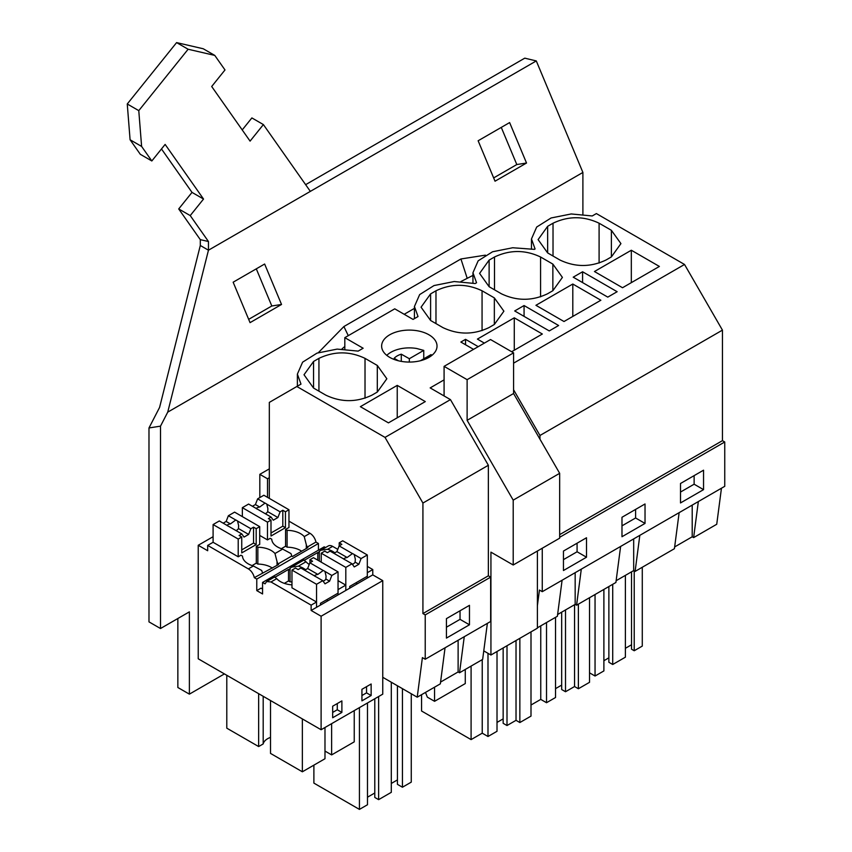 <?xml version="1.0" encoding="UTF-8"?>
<svg xmlns="http://www.w3.org/2000/svg" width="852" height="852" viewBox="0 0 852 852"><rect width="100%" height="100%" fill="white"/><g stroke="black" fill="none" stroke-linecap="round" stroke-linejoin="round"><path stroke-width="1.28" d="M582.587 271.767L573.215 277.177L607.774 297.124L617.146 291.714L582.587 271.767L582.587 282.587M513.586 363.165L684.529 264.471L596.379 213.575L592.246 215.961L571.234 213.958L551.095 217.974L536.685 227.037L531.467 238.954L535.077 248.965L534.406 249.359L512.712 247.751L492.573 251.766L478.164 260.818L472.945 272.747L476.556 282.757L475.214 283.535L454.191 281.533L434.051 285.548L419.642 294.6L414.423 306.528L418.034 316.539L413.06 319.415L394.742 308.829L344.815 337.658L363.144 348.234L358.17 351.109L337.147 349.107L317.008 353.122L302.598 362.175L297.38 374.103L300.99 384.114L296.858 386.499L385.019 437.395L422.922 503.053L422.922 613.578L425.223 614.91L425.223 659.246L422.4 657.616L417.214 697.192L382.761 677.297L382.761 694.146L321.108 729.738L198.228 658.798L198.228 545.28L207.675 550.733L207.675 545.418L248.347 568.902A8.69 5.016 -120 0 1 254.301 577.656L256.772 579.083L318.424 543.491L315.943 542.064L307.071 547.186A8.69 5.016 -120 0 0 306.305 544.694L304.239 536.622A19.681 11.364 -0 0 0 287.103 530.338L285.569 529.443L288.966 527.484L288.966 509.741L285.441 511.786L285.441 527.686L271 536.025L271 520.114L267.464 522.159L267.464 539.902L259.711 535.418M444.084 379.864L430.164 387.905L450.452 399.62L385.019 437.395M313.557 388.065L325.847 395.158C341.205 402.453 356.573 402.453 371.93 395.158L377.308 392.058L386.851 378.757L377.308 365.455L365.018 358.362C349.661 351.067 334.293 351.067 318.936 358.362L313.557 361.461L304.015 374.763L313.557 388.065L313.557 361.461M397.234 385.381L360.375 406.67L388.437 422.869L425.297 401.59L397.234 385.381L397.234 417.789M547.644 252.916L559.934 260.02C575.292 267.304 590.649 267.304 606.006 260.02L611.385 256.91L620.927 243.608L611.385 230.306L599.094 223.213C583.737 215.918 568.38 215.918 553.023 223.213L547.644 226.312L538.102 239.614L547.644 252.916L547.644 226.312M631.321 250.243L594.451 271.522L622.524 287.731L659.384 266.442L631.321 250.243L631.321 282.651M511.658 351.727L542.341 334.016L514.278 317.817L514.278 350.225M514.278 317.817L477.408 339.096L484.362 343.111M482.062 330.629L482.062 290.788C466.694 283.492 451.336 283.492 435.979 290.788L430.601 293.887L421.058 307.189L430.601 320.49L430.601 293.887M482.062 290.788L494.341 297.88L503.894 311.182L494.341 324.484L494.341 297.88M430.601 320.49L442.891 327.594C458.248 334.879 473.605 334.879 488.973 327.594L494.341 324.484M558.624 325.507L549.252 330.917L514.693 310.959L524.065 305.548L558.624 325.507M572.8 284.025L535.929 305.304L564.003 321.513L600.862 300.234L572.8 284.025L572.8 316.433M489.123 286.709L501.413 293.802C516.77 301.097 532.127 301.097 547.495 293.802L552.863 290.702L562.405 277.401L552.863 264.099L540.583 257.006C525.215 249.711 509.858 249.711 494.501 257.006L489.123 260.105L479.58 273.407L489.123 286.709L489.123 260.105M389.747 357.382A27.701 15.986 180 0 1 381.632 346.082A27.701 15.986 180 0 1 398.725 331.311A27.701 15.986 180 0 1 428.918 334.772A27.701 15.986 180 0 1 437.023 346.082A27.701 15.986 180 0 1 419.93 360.854A27.701 15.986 180 0 1 389.747 357.382M473.531 349.363L460.857 342.046L465.543 339.341L478.217 346.657M344.815 337.658L344.815 349.128M269.328 498.399L269.328 402.4L296.858 386.499M315.943 542.064A8.69 5.016 60 0 0 309.99 533.309L288.966 521.168M318.424 550.179L318.424 543.491M262.565 589.02L261.053 588.146L256.772 590.606L262.565 593.961L262.565 582.427L324.218 546.835L325.485 547.57M321.087 550.115L328.297 545.951A8.69 5.016 60 0 1 332.642 546.377L327.605 549.284L320.874 550.232L319.308 551.382A8.69 5.016 -120 0 0 318.541 552.98L317.775 552.533L304.515 560.179M382.761 677.297L382.761 580.638L372.771 574.876L372.771 569.551L367.308 566.399M337.786 549.359L332.642 546.377M450.452 399.62L488.356 465.267L422.922 503.053M425.223 659.246L490.656 621.47L490.656 577.134L488.356 575.803L488.356 465.267M487.365 623.376L482.647 659.416L459.537 672.76L458.12 671.94L458.12 640.257M542.266 548.219L542.266 591.682L539.444 590.042L537.388 605.697M539.966 439.195L539.966 435.478L513.586 389.779M684.529 264.471L722.443 330.129L539.966 435.478M722.443 330.129L722.443 440.654L724.743 441.986L724.743 486.322L542.266 591.682M721.452 488.228L716.734 524.268L693.624 537.612L692.207 536.792L692.207 505.119M524.065 305.548L524.065 316.369M465.543 339.341L465.543 344.751M307.071 547.186L307.838 547.623L292.481 556.494L291.714 556.047L277.816 564.077A8.69 5.016 -120 0 0 277.038 561.596L274.983 553.523A19.681 11.364 -0 0 0 257.847 547.229L256.303 546.334L259.711 544.375L259.711 526.642L256.186 528.677L256.186 544.577L241.744 552.916L241.744 537.016L238.209 539.05L238.209 556.793L213.096 542.287L207.675 545.418M254.301 577.656L278.583 564.514L277.816 564.077M256.772 590.606L256.772 579.083M262.565 582.427L265.047 583.854L266.655 581.543L271 581.969L311.129 605.144L311.129 610.458L321.108 616.23L321.108 729.738M288.508 569.424L288.508 580.957L290.042 581.841L290.042 568.273L289.275 569.871L288.508 569.424L275.26 577.081M372.771 569.551L367.308 572.704L367.308 578.029L311.129 610.458M334.804 552.831A19.681 11.364 -0 0 0 327.605 549.284M372.771 574.876L367.308 578.029M382.761 580.638L321.108 616.23M371.142 695.53L371.142 683.996L361.93 689.321L361.93 700.855L371.142 695.53L366.541 692.868L366.541 686.659M341.886 700.898L332.674 706.212L332.674 717.746L341.886 712.421L341.886 700.898M440.569 682.079L458.12 671.94M445.053 647.797L440.335 683.847L417.214 697.192M490.656 577.134L425.223 614.91M469.463 624.793L446.427 638.095L446.427 618.637L469.463 605.335L469.463 624.793L460.037 619.351L446.427 627.21M488.356 575.803L422.922 613.578M464.255 636.721L459.537 672.76M674.656 546.931L692.207 536.792M679.14 512.659L674.422 548.699L635.102 571.404L633.686 570.584L633.686 538.901M616.134 580.713L633.686 570.584M620.618 546.441L615.9 582.48L576.58 605.186L575.164 604.366L575.164 572.682M557.613 614.505L575.164 604.366M562.096 580.233L557.378 616.273L537.388 627.807M724.743 441.986L559.668 537.293M703.55 489.644L703.55 470.187L680.503 483.489L680.503 502.946L703.55 489.644L694.124 484.202L680.503 492.062M586.506 537.761L586.506 557.219L563.46 570.52L563.46 551.063L586.506 537.761M645.028 503.969L645.028 523.426L621.981 536.728L621.981 517.27L645.028 503.969M722.443 440.654L559.668 534.63M698.342 501.572L693.624 537.612M213.096 536.707L198.228 545.28M285.569 529.443L285.569 546.292L287.103 547.186L287.103 530.338M306.305 548.507L306.305 544.694M301.651 551.201A19.681 11.364 -0 0 0 287.103 547.186M277.038 565.409L277.038 561.596M262.448 572.938A8.69 5.016 -120 0 0 261.681 570.457L253.385 565.994L248.347 568.902M291.714 556.047A8.69 5.016 -120 0 0 290.947 553.566L282.64 549.093L274.983 553.523M291.97 584.866A19.681 11.364 -0 0 1 276.751 578.657L274.685 577.145M274.791 576.847L266.655 581.543M288.508 580.957L284.334 583.364M305.548 569.722A19.681 11.364 -0 0 0 298.349 566.186L291.618 567.123L290.042 568.273M309.233 564.439A19.681 11.364 -0 0 1 306.006 561.756L303.951 560.243M317.775 552.533L317.775 560.158M319.308 561.042L319.308 551.382M355.785 582.906L357.318 583.79M349.725 588.178L349.725 586.41L367.308 576.25L367.308 554.971L361.078 558.571L358.862 564.28L354.251 566.942L352.036 563.79L345.805 567.389L345.805 590.447L345.805 585.122L338.042 589.605L338.042 594.92M311.129 605.144L316.539 602.013L316.539 607.338L316.539 584.28L322.78 580.681L315.932 576.729A6.518 3.759 -0 0 1 314.952 576.261A6.518 3.759 -0 0 1 314.143 575.696L300.831 568.007L298.136 569.573L295.506 568.05L291.97 570.094L316.539 584.28M361.93 695.53L366.541 692.868M341.886 712.421L337.275 709.759L337.275 703.56M332.674 712.421L337.275 709.759M460.037 610.777L460.037 619.351M612.716 584.323L612.716 664.496L625.389 657.18L625.389 575.366M625.389 648.308L631.534 644.762M631.534 571.82L631.534 649.203L634.218 650.747L642.28 646.093L642.28 567.251M634.218 570.893L634.218 650.747M589.52 672.824L595.047 676.019L603.887 670.929L603.887 589.424M595.047 594.526L595.047 676.019M603.887 660.726L608.871 657.84M608.871 586.538L608.871 662.281L612.716 664.496M487.994 653.324L487.994 736.501L497.014 731.293L497.014 651.503M497.014 722.421L503.159 718.875M503.159 647.957L503.159 723.316L507.004 725.531L516.024 720.323L519.858 722.539L530.998 716.106L530.998 631.886M507.004 645.741L507.004 725.531M516.024 640.534L516.024 720.323M519.858 638.308L519.858 722.539M421.559 694.689L421.559 711.005L471.092 739.611L482.232 733.178L487.994 736.501M471.092 666.083L471.092 739.611M482.232 659.661L482.232 733.178M555.536 688.64L561.681 685.093M561.681 612.151L561.681 689.524L565.515 691.739L574.546 686.531L578.38 688.746L589.52 682.324L589.52 597.721M565.515 609.936L565.515 691.739M574.546 604.728L574.546 686.531M578.38 604.143L578.38 688.746M530.998 705.019L540.754 699.396L546.515 702.719L555.536 697.511L555.536 617.338M540.754 625.869L540.754 699.396M546.515 622.546L546.515 702.719M367.489 797.206L374.784 792.999M374.784 698.746L374.784 797.429L378.629 799.645L391.302 792.328L391.302 682.228M378.629 696.531L378.629 799.645M391.302 783.457L397.437 779.91M397.437 685.775L397.437 784.351L402.432 787.227L411.26 782.136L411.26 693.752M402.432 688.661L402.432 787.227M313.887 765.149L313.887 783.105L359.427 809.4L367.489 804.746L367.489 702.964M359.427 707.618L359.427 809.4M639.82 535.354L635.102 571.404M581.298 569.147L576.58 605.186M694.124 475.629L694.124 484.202M577.081 543.203L577.081 551.776L563.46 559.636M586.506 557.219L577.081 551.776M635.603 509.411L635.603 517.984L621.981 525.844M645.028 523.426L635.603 517.984M267.464 539.902L270.212 538.315L271.745 539.199A19.681 11.364 -0 0 0 282.64 549.093M272.384 568.092A19.681 11.364 -0 0 0 257.847 564.077L257.847 547.229M257.847 564.077L256.303 563.193L256.303 546.334M238.209 556.793L240.946 555.206L242.479 556.09A19.681 11.364 -0 0 0 253.385 565.994M316.539 602.013L291.97 587.827L291.97 570.094M291.97 581.927A19.681 11.364 0 0 0 290.042 581.841M326.529 599.797L328.063 600.681M345.805 585.122L338.042 580.649M324.985 751.07L331.63 754.904L331.63 723.668M331.63 754.904L354.24 741.847L354.24 710.611M302.364 718.918L302.364 771.795L270.51 753.402L270.51 700.525M302.364 771.795L324.985 758.738L324.985 727.501M226.792 675.285L226.792 728.172L258.646 746.554L258.646 693.677M263.193 696.297L263.193 743.934L258.646 746.554M263.193 743.934A15.666 9.042 180 0 1 270.51 737.395M483.766 650.885L490.933 655.018L490.933 552.149L513.202 565.004L513.202 500.145L467.12 420.334L467.12 379.662L444.084 366.36L444.084 395.935M513.202 565.004L559.668 538.176L559.668 473.318L513.586 393.507L513.586 352.845L490.539 339.543L444.084 366.36M490.933 655.018L537.388 628.19L537.388 551.042M465.277 669.448L465.277 683.57L434.563 701.313L427.331 697.138L425.499 692.41M434.563 701.313L434.563 687.181M559.668 473.318L513.202 500.145M513.586 393.507L467.12 420.334M513.586 352.845L467.12 379.662M423.753 358.82L423.753 350.396L416.671 348.489A26.071 15.048 0 0 0 386.787 355.369M431.868 355.369A26.071 15.048 0 0 0 431.048 354.602L420.441 360.726M423.753 350.396L409.333 358.713L401.292 354.176A17.168 9.915 0 0 0 394.167 358.287L398.363 360.758M409.333 358.713L409.333 362.068M401.292 361.376L401.292 354.176M358.862 564.28L355.114 562.118A6.518 3.759 180 0 1 352.387 564.29M361.078 558.571L353.431 554.045A6.518 3.759 -0 0 0 352.451 553.587L347.137 557.506A6.518 3.759 -0 0 0 343.558 558.923M354.23 554.609L355.337 559.231L355.114 562.118M345.805 567.389L321.225 553.204L324.761 551.159L327.392 552.671L330.086 551.116L343.409 558.806A6.518 3.759 -0 0 0 344.208 559.37A6.518 3.759 -0 0 0 345.188 559.839L352.036 563.79M352.451 553.587L339.128 545.898L336.913 551.606L333.931 553.331M367.308 554.971L342.728 540.786L339.202 542.82L341.833 544.343L339.128 545.898M321.225 553.204L321.225 562.16M347.137 557.506L336.913 551.606M339.202 542.82L339.202 545.855M271 520.114L268.38 518.602L271.074 517.047L257.751 509.358A6.518 3.759 -0 0 1 256.772 508.889A6.518 3.759 -0 0 1 255.973 508.325L248.592 504.065L242.351 507.664L267.464 522.159M271.074 517.047L273.29 520.199L277.901 517.537L267.677 511.637L267.901 508.75L266.793 504.139L265.994 503.575A6.518 3.759 -0 0 0 265.015 503.106L259.7 507.025A6.518 3.759 -0 0 0 256.122 508.442M265.26 513.692A6.518 3.759 -0 0 0 267.677 511.637M242.351 507.664L242.351 516.621M265.015 503.106L257.634 498.846L255.408 504.554L252.426 506.28M257.634 498.846L263.854 495.246L288.966 509.741M285.569 546.238L281.341 548.688M271 532.99L282.811 526.174L282.811 510.263L280.116 511.828L277.901 517.537M280.116 511.828L266.793 504.139M282.811 510.263L285.441 511.786M259.7 507.025L255.408 504.554M282.811 526.174L285.441 527.686M320.458 605.069L320.458 603.301L338.042 593.152L338.042 571.862L331.822 575.462L329.596 581.171L325.858 579.009A6.518 3.759 180 0 1 323.132 581.181M329.596 581.171L324.995 583.833L322.78 580.681M331.822 575.462L324.165 570.947A6.518 3.759 -0 0 0 323.185 570.478L317.871 574.408A6.518 3.759 -0 0 0 314.292 575.824M324.974 571.511L326.071 576.133L325.858 579.009M323.185 570.478L309.872 562.789L307.657 568.508L304.675 570.222M338.042 571.862L313.472 557.677L309.936 559.711L312.567 561.234L309.872 562.789M317.871 574.408L307.657 568.508M309.936 559.711L309.936 562.746M241.744 537.016L239.114 535.493L241.819 533.938L228.496 526.248A6.518 3.759 -0 0 1 227.516 525.78A6.518 3.759 -0 0 1 226.717 525.215L219.326 520.955L213.096 524.555L238.209 539.05M241.819 533.938L244.034 537.09L248.635 534.428L238.422 528.528L238.645 525.652L237.538 521.03L236.728 520.465A6.518 3.759 -0 0 0 235.759 519.997L230.434 523.927A6.518 3.759 -0 0 0 226.856 525.343M236.004 530.583A6.518 3.759 -0 0 0 238.422 528.528M213.096 524.555L213.096 542.287M235.759 519.997L228.368 515.737L226.153 521.445L223.171 523.171M228.368 515.737L234.598 512.137L259.711 526.642M256.303 563.14L252.075 565.579M241.744 549.881L253.555 543.065L253.555 527.164L250.861 528.719L248.635 534.428M250.861 528.719L237.538 521.03M253.555 527.164L256.186 528.677M230.434 523.927L226.153 521.445M253.555 543.065L256.186 544.577M318.403 352.622L343.899 326.54L460.943 258.965L485.406 255.153M305.634 184.671L524.768 58.16L536.291 60.929L582.896 172.445L582.896 214.299M582.896 172.445L167.737 412.134L208.452 250.211L208.452 241.51L190.23 215.588L203.532 199.038L165.128 144.414L151.826 160.964L141.613 146.427L138.78 110.643L188.122 49.246L214.779 55.412L224.992 69.949L211.69 86.499L250.083 141.123L263.385 124.573L251.872 117.927L242.224 129.93M224.417 673.911L189.378 694.146L189.378 611.853L160.506 628.52L160.506 426.149L167.737 412.134M189.378 694.146L177.855 687.5L177.855 618.499M160.506 628.52L148.983 621.875L148.983 427.96L160.506 426.149M536.291 60.929L208.452 250.211L200.305 245.482L159.59 407.405L148.983 427.96M526.525 163.02L495.033 181.199L478.132 140.761L509.624 122.581L526.525 163.02L516.802 164.542L493.659 177.908M281.533 304.462L250.051 322.642L233.15 282.204L264.631 264.024L281.533 304.462L271.809 305.985L256.292 268.838M501.274 127.395L516.802 164.542M248.667 319.351L271.809 305.985M310.352 191.38L263.385 124.573M200.305 245.482L200.305 239.657L208.452 241.51M200.305 239.657L178.707 208.942L192.009 192.392L161.475 148.951M151.826 160.964L140.314 154.308L130.09 139.771L127.257 103.987L176.598 42.6L203.255 48.766L214.779 55.412M188.122 49.246L176.598 42.6M138.78 110.643L127.257 103.987M141.613 146.427L130.09 139.771M203.532 199.038L192.009 192.392M190.23 215.588L178.707 208.942M267.507 497.355L267.507 478.771L269.328 477.727M267.507 478.771L259.828 474.34L269.328 468.856M259.828 497.579L259.828 474.34M341.918 349.022A38.01 21.95 -60 0 1 344.815 346.498M377.308 392.058L377.308 365.455M318.936 391.174L318.936 358.362M365.018 398.203L365.018 358.362M611.385 256.91L611.385 230.306M553.023 256.026L553.023 223.213M599.094 263.055L599.094 223.213M435.979 323.6L435.979 290.788M552.863 290.702L552.863 264.099M494.501 289.808L494.501 257.006M540.583 296.847L540.583 257.006M309.99 533.309L304.239 536.622M276.751 578.657L271 581.969M306.006 561.756L298.349 566.186M460.953 281.511L472.945 275.409M404.189 314.292L414.423 308.381M343.899 326.54L348.276 335.656M460.943 258.965L467.077 277.976M472.945 283.002L472.945 272.736M414.423 318.627L414.423 306.528M297.38 386.201L297.38 374.103M531.467 249.221L531.467 238.954M304.047 559.956L291.831 567.006"/></g></svg>
